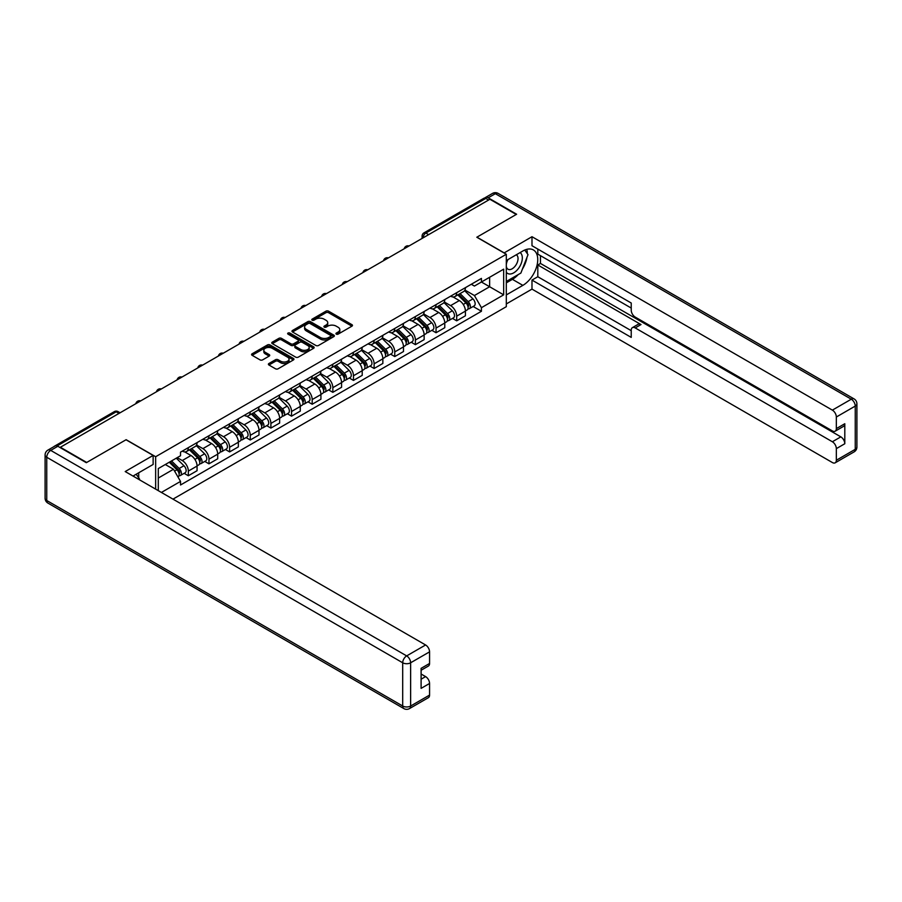 <?xml version="1.0" encoding="UTF-8"?>
<svg xmlns="http://www.w3.org/2000/svg" width="902" height="902" viewBox="0 0 902 902"><rect width="100%" height="100%" fill="white"/><g stroke="black" fill="none" stroke-linecap="round" stroke-linejoin="round"><path stroke-width="1.35" d="M336.311 334.135A1.285 0.744 0 0 0 338.126 334.135L351.927 326.163A1.838 1.06 0 0 0 352.468 325.419A1.838 1.06 0 0 0 351.927 324.664L328.553 311.167A1.838 1.06 0 0 0 325.949 311.167L312.148 319.139A1.285 0.744 0 0 0 313.975 320.187L315.756 319.15A5.874 3.394 0 0 1 324.066 319.15L326.017 320.278A5.874 3.394 0 0 1 327.742 322.679A5.874 3.394 0 0 1 326.017 325.081L324.235 326.107A1.285 0.744 0 0 0 326.05 327.155L327.832 326.129A5.874 3.394 0 0 1 336.153 326.129L338.092 327.257A5.874 3.394 0 0 1 339.817 329.647A5.874 3.394 0 0 1 338.092 332.049L336.311 333.086A1.285 0.744 0 0 0 336.311 334.135L336.311 333.086M268.931 363.506A1.838 1.06 0 0 0 268.39 364.261A1.838 1.06 0 0 0 268.931 365.006L275.493 368.794A1.838 1.06 0 0 0 278.087 368.794L293.421 359.943A1.838 1.06 0 0 0 293.951 359.199A1.838 1.06 0 0 0 293.421 358.444L270.036 344.947A1.838 1.06 0 0 0 267.443 344.947L252.109 353.798A1.838 1.06 0 0 0 251.579 354.554A1.838 1.06 0 0 0 252.109 355.298L260.035 359.875A1.838 1.06 0 0 0 262.629 359.875L269.191 356.087A1.838 1.06 0 0 0 269.732 355.332A1.838 1.06 0 0 0 269.191 354.587L265.267 352.321A4.916 2.841 0 0 1 263.824 350.314A4.916 2.841 0 0 1 266.857 347.687A4.916 2.841 0 0 1 272.212 348.307L287.603 357.192A4.916 2.841 0 0 1 289.046 359.199A4.916 2.841 0 0 1 286.013 361.815A4.916 2.841 0 0 1 280.657 361.206L278.087 359.729A1.838 1.06 0 0 0 275.493 359.729L268.931 363.506L268.931 365.006M155.651 456.728L126.145 439.691L86.705 462.455L60.378 447.257L489.899 199.274L516.237 214.473L476.808 237.237L506.315 254.274L155.651 456.728L155.651 489.121M315.88 345.477A1.838 1.06 0 0 0 318.485 345.477L333.808 336.626A1.838 1.06 0 0 0 334.349 335.882A1.838 1.06 0 0 0 333.808 335.127L310.435 321.631A1.838 1.06 0 0 0 307.83 321.631L292.507 330.482A1.838 1.06 0 0 0 291.966 331.226A1.838 1.06 0 0 0 292.507 331.981L315.88 345.477M288.539 334.416A1.285 0.744 0 0 1 289.846 334.597L313.592 348.307L298.291 357.136A1.838 1.06 0 0 1 295.687 357.136L272.314 343.639L272.314 342.14A1.838 1.06 0 0 0 271.773 342.884A1.838 1.06 0 0 0 272.314 343.639M272.314 342.14L278.865 338.351A1.838 1.06 0 0 1 281.469 338.351L290.951 343.831A1.838 1.06 0 0 0 293.545 343.831L297.897 341.317A1.838 1.06 0 0 0 298.438 340.561A1.838 1.06 0 0 0 297.897 339.817L288.02 334.112A1.285 0.744 0 0 1 289.846 333.063L313.614 346.785A1.838 1.06 0 0 1 314.155 347.541A1.838 1.06 0 0 1 313.614 348.285L313.614 346.785M172.981 499.133L506.315 306.68L506.315 254.274M54.909 446.062A3.743 2.165 -120 0 0 54.402 446.231A3.743 2.165 -120 0 0 53.996 446.591M428.642 234.644L425.857 233.032A3.743 2.165 60 0 0 423.985 232.851L483.934 198.248A3.743 2.165 60 0 1 485.806 198.429L425.857 233.032A3.743 2.165 120 0 0 423.207 237.621L423.207 237.778M488.58 200.03L485.806 198.429M456.694 292.699A8.603 4.972 60 0 1 454.912 296.566L463.639 291.526A8.603 4.972 -120 0 0 465.421 287.659M444.291 301.978L450.605 305.62A8.603 4.972 60 0 1 456.694 316.162L465.421 311.111A8.603 4.972 -120 0 0 459.332 300.569L453.086 296.961M465.421 311.111L465.421 315.779L456.694 320.819L452.5 318.406M454.912 296.566A8.603 4.972 60 0 1 450.673 296.183M456.694 316.162L456.694 320.819M436.049 304.617A8.603 4.972 60 0 1 434.268 308.484L442.995 303.444A8.603 4.972 -120 0 0 444.776 299.577M431.855 330.324L436.049 332.737L444.776 327.697L444.776 323.029A8.603 4.972 -120 0 0 438.699 312.487L432.441 308.879M434.268 308.484A8.603 4.972 60 0 1 430.028 308.101M423.647 313.896L429.961 317.538A8.603 4.972 60 0 1 436.049 328.08L436.049 332.737M415.405 316.546A8.603 4.972 60 0 1 413.623 320.402L422.35 315.362A8.603 4.972 -120 0 0 424.143 311.494M411.222 342.241L415.405 344.654L424.143 339.614L424.143 334.958A8.603 4.972 -120 0 0 418.054 324.404L411.797 320.796M413.623 320.402A8.603 4.972 60 0 1 409.384 320.018M403.014 325.814L409.316 329.455A8.603 4.972 60 0 1 415.405 339.998L415.405 344.654M394.76 328.463A8.603 4.972 60 0 1 392.979 332.319L401.717 327.279A8.603 4.972 -120 0 0 403.498 323.412M390.577 354.159L394.76 356.572L403.498 351.532L403.498 346.875A8.603 4.972 -120 0 0 397.41 336.322L391.152 332.714M392.979 332.319A8.603 4.972 60 0 1 388.739 331.936M382.369 337.731L388.672 341.373A8.603 4.972 60 0 1 394.76 351.915L394.76 356.572M374.116 340.381A8.603 4.972 60 0 1 372.334 344.237L381.072 339.197A8.603 4.972 -120 0 0 382.854 335.33M369.933 366.077L374.116 368.49L382.854 363.45L382.854 358.793A8.603 4.972 -120 0 0 376.765 348.24L370.519 344.632M372.334 344.237A8.603 4.972 60 0 1 368.095 343.854M361.725 349.649L368.027 353.291A8.603 4.972 60 0 1 374.116 363.833L374.116 368.49M353.471 352.299A8.603 4.972 60 0 1 351.69 356.155L360.428 351.115A8.603 4.972 -120 0 0 362.209 347.247M349.288 377.994L353.471 380.407L362.209 375.367L362.209 370.711A8.603 4.972 -120 0 0 356.121 360.169L349.875 356.549M351.69 356.155A8.603 4.972 60 0 1 347.45 355.771M341.08 361.567L347.394 365.209A8.603 4.972 60 0 1 353.471 375.751L353.471 380.407M332.838 364.216A8.603 4.972 60 0 1 331.045 368.072L339.783 363.032A8.603 4.972 -120 0 0 341.565 359.165M328.644 389.912L332.838 392.325L341.565 387.285L341.565 382.628A8.603 4.972 -120 0 0 335.476 372.086L329.23 368.467M331.045 368.072A8.603 4.972 60 0 1 326.817 367.689M320.435 373.484L326.75 377.126A8.603 4.972 60 0 1 332.838 387.668L332.838 392.325M312.193 376.134A8.603 4.972 60 0 1 310.412 379.99L319.139 374.95A8.603 4.972 -120 0 0 320.92 371.083M307.999 401.83L312.193 404.243L320.92 399.203L320.92 394.546A8.603 4.972 -120 0 0 314.832 384.004L308.585 380.385M310.412 379.99A8.603 4.972 60 0 1 306.173 379.607M299.791 385.402L306.105 389.044A8.603 4.972 60 0 1 312.193 399.586L312.193 404.243M291.549 388.052A8.603 4.972 60 0 1 289.767 391.908L298.494 386.868A8.603 4.972 -120 0 0 300.276 383M287.355 413.747L291.549 416.16L300.276 411.12L300.276 406.464A8.603 4.972 -120 0 0 294.199 395.922L287.941 392.314M289.767 391.908A8.603 4.972 60 0 1 285.528 391.524M279.158 397.32L285.46 400.962A8.603 4.972 60 0 1 291.549 411.504L291.549 416.16M270.904 399.969A8.603 4.972 60 0 1 269.123 403.825L277.85 398.785A8.603 4.972 -120 0 0 279.643 394.929M266.721 425.665L270.904 428.078L279.643 423.038L279.643 418.381A8.603 4.972 -120 0 0 273.554 407.839L267.296 404.231M269.123 403.825A8.603 4.972 60 0 1 264.884 403.442M258.513 409.237L264.816 412.879A8.603 4.972 60 0 1 270.904 423.421L270.904 428.078M250.26 411.887A8.603 4.972 60 0 1 248.478 415.743L257.217 410.703A8.603 4.972 -120 0 0 258.998 406.847M246.077 437.583L250.26 439.996L258.998 434.956L258.998 430.299A8.603 4.972 -120 0 0 252.91 419.757L246.652 416.149M248.478 415.743A8.603 4.972 60 0 1 244.239 415.36M237.869 421.155L244.171 424.797A8.603 4.972 60 0 1 250.26 435.339L250.26 439.996M229.615 423.805A8.603 4.972 60 0 1 227.834 427.672L236.572 422.621A8.603 4.972 -120 0 0 238.353 418.765M225.432 449.5L229.615 451.913L238.353 446.873L238.353 442.217A8.603 4.972 -120 0 0 232.265 431.675L226.019 428.067M227.834 427.672A8.603 4.972 60 0 1 223.595 427.277M217.224 433.073L223.527 436.715A8.603 4.972 60 0 1 229.615 447.257L229.615 451.913M208.971 435.722A8.603 4.972 60 0 1 207.189 439.59L215.928 434.538A8.603 4.972 -120 0 0 217.709 430.682M204.788 461.418L208.971 463.831L217.709 458.791L217.709 454.134A8.603 4.972 -120 0 0 211.62 443.592L205.374 439.984M207.189 439.59A8.603 4.972 60 0 1 202.95 439.195M196.58 444.99L202.894 448.632A8.603 4.972 60 0 1 208.971 459.174L208.971 463.831M188.338 447.64A8.603 4.972 60 0 1 186.545 451.507L195.283 446.456A8.603 4.972 -120 0 0 197.064 442.6M184.143 473.336L188.338 475.749L197.064 470.709L197.064 466.052A8.603 4.972 -120 0 0 190.976 455.51L184.73 451.902M186.545 451.507A8.603 4.972 60 0 1 182.317 451.113M177.22 457.641L182.249 460.55A8.603 4.972 60 0 1 188.338 471.092L188.338 475.749M471.306 284.265L474.418 286.058L503.666 269.168L489.639 277.275L489.639 286.746L474.418 295.529L464.936 290.061M158.29 490.654L158.29 468.566L180.524 455.735L180.524 452.15L481.431 278.414L481.431 282.01L503.666 294.841L481.431 307.683L474.418 295.529M503.666 269.168L503.666 294.841M158.29 478.049L173.511 469.254L180.524 481.409L180.524 484.994L481.431 311.269L481.431 307.683M180.524 481.409L161.402 492.447M173.511 469.254L165.303 464.519M473.144 306.488L481.431 311.269M336.829 334.315L338.092 333.582A5.874 3.394 0 0 0 339.817 331.181L339.817 329.647M327.742 322.679L327.742 324.201A5.874 3.394 0 0 1 326.017 326.603L324.743 327.336M351.904 326.174L328.553 312.701A1.838 1.06 0 0 0 325.949 312.701L312.667 320.368M333.808 335.127L333.808 336.626L310.435 323.153A1.838 1.06 0 0 0 307.83 323.153L292.53 331.992L292.507 330.482M330.56 336.401A1.285 0.744 0 0 0 330.56 335.352L310.04 323.502A1.285 0.744 0 0 0 308.225 323.502L306.342 324.596A5.874 3.394 0 0 0 304.617 326.986A5.874 3.394 0 0 0 306.342 329.388L320.368 337.495A5.874 3.394 0 0 0 328.678 337.495L330.56 336.401L330.56 337.934A1.285 0.744 0 0 0 330.944 337.404L330.944 335.882M304.617 326.986L304.617 328.52A5.874 3.394 0 0 0 306.342 330.921L306.342 329.388M330.56 337.934L328.678 339.017A5.874 3.394 0 0 1 320.368 339.017L306.342 330.921M272.336 343.651L278.865 339.885L278.865 338.351M298.438 340.561L298.438 342.095A1.838 1.06 0 0 1 297.897 342.839L293.545 345.353A1.838 1.06 0 0 1 290.951 345.353L281.469 339.885A1.838 1.06 0 0 0 278.865 339.885M300.783 349.502A4.916 2.841 0 0 0 306.139 350.123A4.916 2.841 0 0 0 309.172 347.495A4.916 2.841 0 0 0 307.74 345.5L302.317 342.365A1.838 1.06 0 0 0 299.712 342.365L295.36 344.88A1.838 1.06 0 0 0 294.83 345.624A1.838 1.06 0 0 0 295.36 346.379L300.783 349.502L300.783 351.036A4.916 2.841 0 0 0 306.139 351.645A4.916 2.841 0 0 0 309.172 349.029L309.172 347.495M294.83 345.624L294.83 347.157A1.838 1.06 0 0 0 295.36 347.901L295.36 346.379M300.783 351.036L295.36 347.901M289.046 359.199L289.046 360.721A4.916 2.841 0 0 1 286.013 363.348A4.916 2.841 0 0 1 280.657 362.728L278.087 361.251A1.838 1.06 0 0 0 275.493 361.251L268.954 365.028M263.824 350.314L263.824 351.836A4.916 2.841 0 0 0 265.267 353.843L265.267 352.321M269.168 356.098L265.267 353.843M293.387 359.966L270.036 346.481A1.838 1.06 0 0 0 267.443 346.481L252.132 355.309M457.799 294.898L465.928 302.925A4.679 2.706 60 0 1 467.168 309.938L465.421 310.942M459.422 296.499L462.873 298.483M458.701 294.379L467.608 303.162A2.244 1.297 60 0 1 468.206 306.533A2.244 1.297 60 0 1 467.991 306.612M460.054 293.601L468.183 301.618A4.679 2.706 60 0 1 469.412 308.631A4.679 2.706 60 0 1 468.003 308.788M464.598 290.636L472.941 298.866A4.679 2.706 60 0 1 474.181 305.891L469.412 308.631M437.154 306.815L445.295 314.843A4.679 2.706 60 0 1 446.524 321.856L444.776 322.86M438.778 308.416L442.228 310.401M438.056 306.297L446.964 315.08A2.244 1.297 60 0 1 447.561 318.451A2.244 1.297 60 0 1 447.358 318.53M439.409 305.519L447.539 313.535A4.679 2.706 60 0 1 448.779 320.548A4.679 2.706 60 0 1 447.358 320.706M443.953 302.553L452.308 310.784A4.679 2.706 60 0 1 453.537 317.808L448.779 320.548M416.51 318.733L424.65 326.761A4.679 2.706 60 0 1 425.879 333.774L424.132 334.777M418.133 320.334L421.584 322.318M417.412 318.214L426.319 326.998A2.244 1.297 60 0 1 426.917 330.369A2.244 1.297 60 0 1 426.714 330.448M418.765 317.436L426.894 325.453A4.679 2.706 60 0 1 428.134 332.477A4.679 2.706 60 0 1 426.714 332.624M423.32 314.471L431.663 322.702A4.679 2.706 60 0 1 432.892 329.726L428.134 332.477M504.06 252.977L531.988 236.707L832.366 410.128L851.285 399.203L495.333 193.693L488.185 197.82L516.632 214.248L476.933 237.158L504.06 252.819M506.315 260.543L522.856 250.993A21.05 12.154 120 0 1 533.375 249.944A21.05 12.154 120 0 1 536.611 266.823A21.05 12.154 120 0 1 522.856 285.37L506.315 294.92M506.315 303.94L531.988 289.114L531.988 280.094L631.231 337.393L631.231 330.211A5.615 3.236 -120 0 1 632.392 327.64A5.615 3.236 -120 0 1 635.2 327.922L832.366 441.755L840.833 436.861A5.615 3.236 60 0 1 844.802 443.739L844.802 423.726A5.615 3.236 60 0 1 843.641 426.296L835.173 431.19A5.615 3.236 -120 0 0 836.334 428.619L836.334 417.006A5.615 3.236 -120 0 0 832.366 410.128M540.456 255.649L540.456 263.44L537.806 264.974L537.806 276.734L531.988 280.094M537.806 249.076L537.806 254.127L631.231 308.056M835.173 431.19A5.615 3.236 -120 0 1 832.366 430.908L635.2 317.076A5.615 3.236 -120 0 1 631.231 310.198L631.231 303.016L531.988 245.716L531.988 236.707M531.988 289.114L832.366 462.534A5.615 3.236 -120 0 0 835.173 462.816A5.615 3.236 -120 0 0 836.334 460.245L836.334 448.632A5.615 3.236 -120 0 0 832.366 441.755M488.185 197.82A5.615 3.236 -120 0 0 485.377 197.538A5.615 3.236 -120 0 0 484.78 198.079M537.806 264.974L641.018 324.562L635.2 327.922M540.456 263.44L840.833 436.861M537.806 276.734L631.231 330.673M632.392 327.64L638.21 324.28A5.615 3.236 60 0 1 641.018 324.562M506.315 282.845L512.404 279.338A21.05 12.154 120 0 0 518.233 274.591M522.416 269.078A21.05 12.154 120 0 0 526.948 257.397M527.287 253.631A21.05 12.154 120 0 0 526.768 249.335M57.863 446.264L50.715 450.391A5.615 3.236 -120 0 0 47.907 450.109L55.056 445.983A5.615 3.236 60 0 1 57.863 446.264L86.31 462.692L126.009 439.77L153.137 455.431L153.137 464.451L134.342 475.298A21.05 12.154 120 0 0 133.079 476.087M153.137 455.431L125.209 471.554L425.597 644.975A5.615 3.236 60 0 1 429.566 651.853L429.566 663.466A5.615 3.236 60 0 1 428.405 666.037L421.099 670.254M138.716 477.846L138.716 472.772M421.099 679.195L425.597 676.601A5.615 3.236 60 0 1 429.566 683.479L429.566 695.092A5.615 3.236 60 0 1 428.405 697.663L409.474 708.589A5.615 3.236 -120 0 0 410.635 706.018L429.566 695.092M429.566 663.466L421.099 668.348L421.099 688.373L429.566 683.479M425.597 676.601L421.099 674.008M506.315 272.235A12.166 7.024 120 0 0 515.989 271.186A12.166 7.024 120 0 0 522.326 257.938A12.166 7.024 120 0 0 520.116 252.571M507.33 259.956A12.166 7.024 120 0 0 506.315 262.144M506.315 266.214A8.332 4.803 120 0 0 507.995 269.213A8.332 4.803 120 0 0 514.411 266.981A8.332 4.803 120 0 0 518.041 258.603A8.332 4.803 120 0 0 516.316 254.792A8.332 4.803 120 0 0 516.294 254.781M508.018 259.55A8.332 4.803 120 0 0 506.315 264.545M524.761 250.034L528.008 254.657L520.871 273.069L506.574 281.323M136.179 474.238L139.506 478.962L139.235 479.65M395.877 330.651L404.006 338.678A4.679 2.706 60 0 1 405.235 345.692L403.498 346.695M397.489 332.252L400.939 334.247M396.779 330.132L405.674 338.915A2.244 1.297 60 0 1 406.272 342.286A2.244 1.297 60 0 1 406.069 342.365M398.12 329.354L406.25 337.371A4.679 2.706 60 0 1 407.49 344.395A4.679 2.706 60 0 1 406.08 344.541M402.675 326.389L411.019 334.631A4.679 2.706 60 0 1 412.248 341.644L407.49 344.395M375.232 342.568L383.361 350.596A4.679 2.706 60 0 1 384.59 357.609L382.854 358.613M376.856 344.169L380.294 346.165M376.134 342.05L385.041 350.833A2.244 1.297 60 0 1 385.628 354.204A2.244 1.297 60 0 1 385.425 354.283M377.476 341.272L385.616 349.288A4.679 2.706 60 0 1 386.845 356.313A4.679 2.706 60 0 1 385.436 356.459M382.031 338.306L390.374 346.548A4.679 2.706 60 0 1 391.615 353.561L386.845 356.313M354.587 354.486L362.717 362.514A4.679 2.706 60 0 1 363.957 369.527L362.209 370.53M356.211 356.087L359.661 358.083M355.489 353.967L364.397 362.751A2.244 1.297 60 0 1 364.983 366.122A2.244 1.297 60 0 1 364.78 366.201M356.831 353.189L364.972 361.217A4.679 2.706 60 0 1 366.201 368.23A4.679 2.706 60 0 1 364.791 368.377M361.386 350.224L369.73 358.466A4.679 2.706 60 0 1 370.97 365.479L366.201 368.23M333.943 366.404L342.072 374.431A4.679 2.706 60 0 1 343.312 381.445L341.565 382.448M335.567 368.005L339.017 370M334.845 365.885L343.752 374.668A2.244 1.297 60 0 1 344.338 378.039A2.244 1.297 60 0 1 344.136 378.118M336.198 365.107L344.327 373.135A4.679 2.706 60 0 1 345.556 380.148A4.679 2.706 60 0 1 344.147 380.294M340.742 362.142L349.085 370.384A4.679 2.706 60 0 1 350.326 377.397L345.556 380.148M313.298 378.321L321.428 386.349A4.679 2.706 60 0 1 322.668 393.362L320.92 394.366M314.922 379.922L318.372 381.918M314.2 377.803L323.108 386.586A2.244 1.297 60 0 1 323.705 389.957A2.244 1.297 60 0 1 323.491 390.036M315.553 377.025L323.683 385.053A4.679 2.706 60 0 1 324.912 392.066A4.679 2.706 60 0 1 323.502 392.212M320.097 374.059L328.452 382.301A4.679 2.706 60 0 1 329.681 389.314L324.912 392.066M292.654 390.239L300.794 398.267A4.679 2.706 60 0 1 302.023 405.28L300.276 406.283M294.277 391.84L297.728 393.836M293.556 389.72L302.463 398.504A2.244 1.297 60 0 1 303.061 401.875A2.244 1.297 60 0 1 302.858 401.954M294.909 388.942L303.038 396.97A4.679 2.706 60 0 1 304.278 403.983A4.679 2.706 60 0 1 302.858 404.13M299.464 385.977L307.808 394.219A4.679 2.706 60 0 1 309.036 401.232L304.278 403.983M272.021 402.157L280.15 410.185A4.679 2.706 60 0 1 281.379 417.198L279.631 418.201M273.633 403.758L277.083 405.753M272.923 401.638L281.819 410.421A2.244 1.297 60 0 1 282.416 413.792A2.244 1.297 60 0 1 282.213 413.871M274.264 400.86L282.394 408.888A4.679 2.706 60 0 1 283.634 415.901A4.679 2.706 60 0 1 282.213 416.047M278.819 397.906L287.163 406.137A4.679 2.706 60 0 1 288.392 413.15L283.634 415.901M251.376 414.074L259.505 422.102A4.679 2.706 60 0 1 260.734 429.115L258.998 430.119M253 415.675L256.439 417.671M252.278 413.556L261.174 422.339A2.244 1.297 60 0 1 261.772 425.71A2.244 1.297 60 0 1 261.569 425.789M253.62 412.778L261.749 420.806A4.679 2.706 60 0 1 262.989 427.819A4.679 2.706 60 0 1 261.58 427.965M258.175 409.824L266.518 418.054A4.679 2.706 60 0 1 267.747 425.067L262.989 427.819M230.732 425.992L238.861 434.02A4.679 2.706 60 0 1 240.101 441.033L238.353 442.036M232.355 427.593L235.794 429.589M231.634 425.473L240.541 434.257A2.244 1.297 60 0 1 241.127 437.628A2.244 1.297 60 0 1 240.924 437.707M232.975 424.695L241.116 432.723A4.679 2.706 60 0 1 242.345 439.736A4.679 2.706 60 0 1 240.935 439.883M237.53 421.741L245.874 429.972A4.679 2.706 60 0 1 247.114 436.985L242.345 439.736M210.087 437.91L218.216 445.938A4.679 2.706 60 0 1 219.457 452.951L217.709 453.954M211.711 439.511L215.161 441.506M210.989 437.391L219.896 446.174A2.244 1.297 60 0 1 220.483 449.546A2.244 1.297 60 0 1 220.28 449.624M212.331 436.613L220.471 444.641A4.679 2.706 60 0 1 221.7 451.654A4.679 2.706 60 0 1 220.291 451.801M216.886 433.659L225.229 441.89A4.679 2.706 60 0 1 226.47 448.903L221.7 451.654M189.443 449.827L197.572 457.855A4.679 2.706 60 0 1 198.812 464.868L197.064 465.872M191.066 451.428L194.516 453.424M190.345 449.309L199.252 458.092A2.244 1.297 60 0 1 199.838 461.463A2.244 1.297 60 0 1 199.635 461.542M191.698 448.531L199.827 456.559A4.679 2.706 60 0 1 201.056 463.572A4.679 2.706 60 0 1 199.646 463.718M196.241 445.577L204.585 453.807A4.679 2.706 60 0 1 205.825 460.821L201.056 463.572M169.283 462.23L176.939 469.773A4.679 2.706 60 0 1 178.168 476.786L177.931 476.921M170.422 463.346L173.872 465.342M170.185 461.711L178.607 470.01A2.244 1.297 60 0 1 179.205 473.381A2.244 1.297 60 0 1 178.991 473.46M171.538 460.933L179.182 468.476A4.679 2.706 60 0 1 180.423 475.489A4.679 2.706 60 0 1 179.002 475.636M176.296 458.182L183.952 465.725A4.679 2.706 60 0 1 185.181 472.738L180.423 475.489M423.342 237.7L423.207 237.621A3.743 2.165 0 0 1 422.113 236.099L422.113 238.41M208.971 459.174L217.709 454.134M229.615 447.257L238.353 442.217M250.26 435.339L258.998 430.299M270.904 423.421L279.643 418.381M291.549 411.504L300.276 406.464M312.193 399.586L320.92 394.546M332.838 387.668L341.565 382.628M353.471 375.751L362.209 370.711M374.116 363.833L382.854 358.793M394.76 351.915L403.498 346.875M415.405 339.998L424.143 334.958M436.049 328.08L444.776 323.029M188.338 471.092L197.064 466.052M182.249 460.55L190.976 455.51M202.894 448.632L211.62 443.592M223.527 436.715L232.265 431.675M244.171 424.797L252.91 419.757M264.816 412.879L273.554 407.839M285.46 400.962L294.199 395.922M306.105 389.044L314.832 384.004M326.75 377.126L335.476 372.086M347.394 365.209L356.121 360.169M368.027 353.291L376.765 348.24M388.672 341.373L397.41 336.322M409.316 329.455L418.054 324.404M429.961 317.538L438.699 312.487M450.605 305.62L459.332 300.569M408.685 246.156A3.743 2.165 120 0 0 407.039 247.114M388.04 258.073A3.743 2.165 120 0 0 386.394 259.032M367.407 269.991A3.743 2.165 120 0 0 365.75 270.95M346.763 281.909A3.743 2.165 120 0 0 345.105 282.867M326.118 293.827A3.743 2.165 120 0 0 324.461 294.785M305.474 305.744A3.743 2.165 120 0 0 303.816 306.703M284.829 317.662A3.743 2.165 120 0 0 283.183 318.62M264.185 329.58A3.743 2.165 120 0 0 262.538 330.538M243.54 341.508A3.743 2.165 120 0 0 241.894 342.456M222.907 353.426A3.743 2.165 120 0 0 221.249 354.373M202.262 365.344A3.743 2.165 120 0 0 200.605 366.291M181.618 377.262A3.743 2.165 120 0 0 179.96 378.209M160.973 389.179A3.743 2.165 120 0 0 159.316 390.126M140.329 401.097A3.743 2.165 120 0 0 138.683 402.044M118.996 413.409L116.211 411.808L57.13 445.915M120.09 412.778L118.083 411.628A3.743 2.165 120 0 0 116.211 411.808A3.743 2.165 60 0 0 114.34 411.628L54.402 446.231M338.092 333.582L338.092 332.049M324.235 327.155L324.235 326.107M326.017 326.603L326.017 325.081M312.148 320.187L312.148 319.139M325.949 312.701L325.949 311.167M328.553 312.701L328.553 311.167M351.927 326.163L351.927 324.664M307.83 323.153L307.83 321.631M310.435 323.153L310.435 321.631M320.368 339.017L320.368 337.495M328.678 339.017L328.678 337.495M281.469 339.885L281.469 338.351M290.951 345.353L290.951 343.831M293.545 345.353L293.545 343.831M297.897 342.839L297.897 341.317M289.846 334.597L289.846 333.063M275.493 361.251L275.493 359.729M278.087 361.251L278.087 359.729M280.657 362.728L280.657 361.206M269.191 356.087L269.191 354.587M252.109 355.298L252.109 353.798M267.443 346.481L267.443 344.947M270.036 346.481L270.036 344.947M293.421 359.943L293.421 358.444M465.928 302.925L463.245 304.47M468.668 305.496L467.822 305.992M472.941 298.866L468.183 301.618M445.295 314.843L442.6 316.388M448.023 317.414L447.178 317.91M452.308 310.784L447.539 313.535M424.65 326.761L421.956 328.305M427.379 329.331L426.533 329.828M431.663 322.702L426.894 325.453M836.334 428.619L844.802 423.726M844.802 443.739L836.334 448.632M836.334 460.245L855.254 449.32L855.254 406.08L836.334 417.006M512.404 279.338L522.856 285.37M855.254 449.32A5.615 3.236 60 0 1 854.093 451.891A5.615 5.615 0 0 0 856.9 447.031A5.615 3.236 180 0 1 855.254 449.32M855.254 406.08A5.615 3.236 0 0 0 856.9 403.78A5.615 5.615 0 0 0 854.093 398.921A5.615 3.236 -60 0 0 851.285 399.203A5.615 3.236 60 0 1 855.254 406.08M485.377 197.538L492.526 193.411A5.615 3.236 60 0 1 495.333 193.693A5.615 3.236 -60 0 1 498.141 193.411L854.093 398.921M47.907 450.109A5.615 5.615 0 0 0 45.1 454.969A5.615 3.236 180 0 0 46.746 457.269A5.615 3.236 -60 0 1 50.715 450.391L406.667 655.901A5.615 3.236 -60 0 0 402.698 662.778L46.746 457.269L46.746 500.509L402.698 706.018L402.698 662.778A5.615 3.236 0 0 0 410.635 662.778L410.635 706.018A5.615 3.236 180 0 1 402.698 706.018A5.615 3.236 -60 0 0 403.859 708.589A5.615 5.615 0 0 0 409.474 708.589M429.566 651.853L410.635 662.778A5.615 3.236 -120 0 0 406.667 655.901L425.597 644.975M47.907 503.079A5.615 3.236 -60 0 1 46.746 500.509A5.615 3.236 0 0 1 45.1 498.22A5.615 5.615 0 0 0 47.907 503.079L403.859 708.589M404.006 338.678L401.322 340.223M406.734 341.26L405.889 341.745M411.019 334.631L406.25 337.371M383.361 350.596L380.678 352.141M386.09 353.178L385.255 353.663M390.374 346.548L385.616 349.288M362.717 362.514L360.033 364.058M365.457 365.096L364.611 365.581M369.73 358.466L364.972 361.217M342.072 374.431L339.389 375.976M344.812 377.013L343.966 377.498M349.085 370.384L344.327 373.135M321.428 386.349L318.744 387.894M324.168 388.931L323.322 389.416M328.452 382.301L323.683 385.053M300.794 398.267L298.1 399.812M303.523 400.849L302.677 401.334M307.808 394.219L303.038 396.97M280.15 410.185L277.455 411.729M282.878 412.766L282.033 413.251M287.163 406.137L282.394 408.888M259.505 422.102L256.822 423.647M262.234 424.684L261.388 425.169M266.518 418.054L261.749 420.806M238.861 434.02L236.177 435.565M241.589 436.602L240.755 437.087M245.874 429.972L241.116 432.723M218.216 445.938L215.533 447.493M220.956 448.519L220.111 449.004M225.229 441.89L220.471 444.641M197.572 457.855L194.888 459.411M200.312 460.437L199.466 460.922M204.585 453.807L199.827 456.559M176.939 469.773L174.593 471.126M179.667 472.355L178.821 472.84M183.952 465.725L179.182 468.476M409.001 245.975A3.743 3.743 0 0 0 404.209 248.749M388.367 257.893A3.743 3.743 0 0 0 383.564 260.667M367.723 269.811A3.743 3.743 0 0 0 362.92 272.584M347.078 281.728A3.743 3.743 0 0 0 342.275 284.502M326.434 293.646A3.743 3.743 0 0 0 321.631 296.42M305.789 305.564A3.743 3.743 0 0 0 300.986 308.337M285.145 317.481A3.743 3.743 0 0 0 280.342 320.255M264.5 329.399A3.743 3.743 0 0 0 259.708 332.173M243.867 341.317A3.743 3.743 0 0 0 239.064 344.09M223.222 353.234A3.743 3.743 0 0 0 218.419 356.008M202.578 365.152A3.743 3.743 0 0 0 197.775 367.926M181.933 377.07A3.743 3.743 0 0 0 177.13 379.843M161.289 388.987A3.743 3.743 0 0 0 156.486 391.761M140.644 400.905A3.743 3.743 0 0 0 135.841 403.679M118.083 411.628A3.743 3.743 0 0 0 114.34 411.628M423.985 232.851A3.743 3.743 0 0 0 422.113 236.099M835.173 462.816L854.093 451.891M856.9 447.031L856.9 403.78M498.141 193.411A5.615 5.615 0 0 0 492.526 193.411M45.1 454.969L45.1 498.22"/></g></svg>
